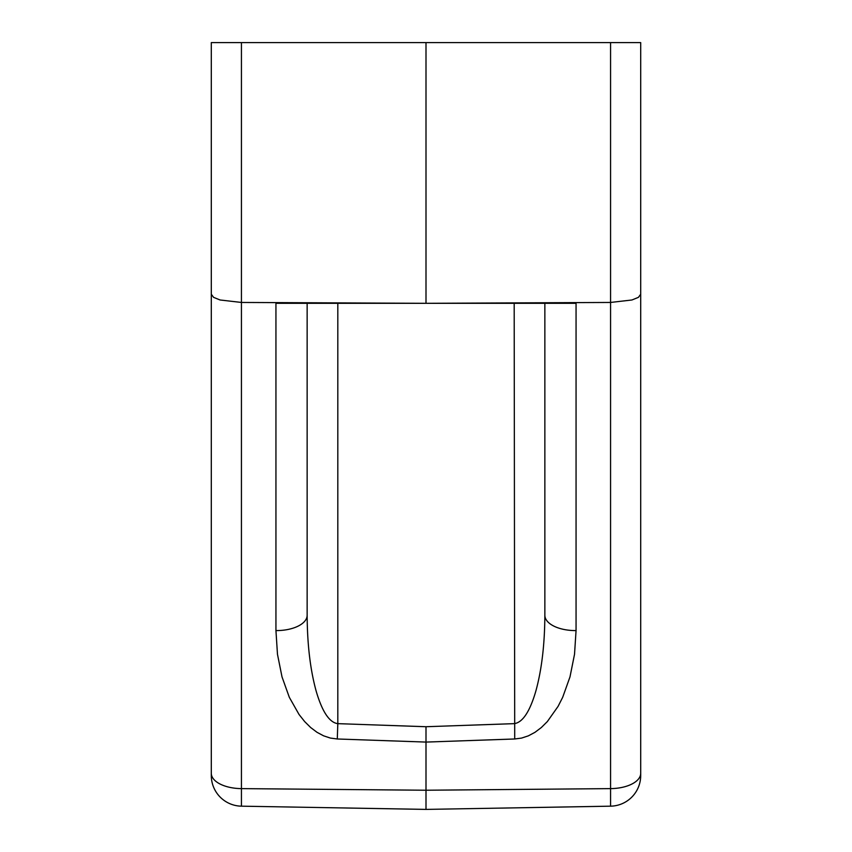 <?xml version="1.0" encoding="UTF-8"?>
<svg xmlns="http://www.w3.org/2000/svg" width="852" height="852" viewBox="0 0 852 852"><rect width="100%" height="100%" fill="white"/><g stroke="black" fill="none" stroke-linecap="round" stroke-linejoin="round"><path stroke-width="1.28" d="M640.704 775.512A30.672 30.672 0 0 1 631.907 797.014A30.672 30.672 0 0 0 640.704 775.512L640.704 42.6L426 42.6L426 303.312L576.058 303.312L576.058 630.587A30.672 15.336 180 0 1 554.024 626.199A30.672 15.336 180 0 1 544.854 615.261C544.716 644.41 541.723 669.661 535.865 691.015C529.827 711.708 522.596 722.592 514.182 723.646L426 726.724L426 809.4L241.435 806.173L241.435 42.6L211.296 42.6L211.296 294.228L213.575 297.348L220.093 299.989L241.435 302.449L426 303.312L610.564 302.449L610.564 806.173A30.672 30.672 0 0 0 631.907 797.014A30.672 30.672 0 0 1 610.564 806.173L426 809.4M640.704 294.228L638.425 297.348L631.907 299.989L610.564 302.449L610.564 42.6M211.296 294.228L211.296 775.512A30.672 30.672 0 0 0 241.435 806.173M640.704 42.6L640.704 656.04M426 303.312L275.942 303.312L275.942 630.587L277.475 654.283L282.012 676.903L289.318 697.309L299.031 714.466L304.643 721.559L310.671 727.533L317.019 732.315L323.632 735.84L330.416 738.077L337.285 738.982L337.818 723.646C329.404 722.592 322.173 711.708 316.135 691.015C310.277 669.661 307.284 644.41 307.146 615.261L307.146 303.312M544.854 303.312L544.854 615.261M275.942 630.587A30.672 15.336 -0 0 0 297.976 626.199A30.672 15.336 -0 0 0 307.146 615.261M337.285 738.982L426 742.081L514.714 738.982L514.182 303.312M426 42.6L241.435 42.6M640.704 773.286A30.672 15.336 180 0 1 631.907 784.032A30.672 15.336 180 0 1 610.564 788.622L426 790.23L241.435 788.622A30.672 15.336 0 0 1 220.093 784.032A30.672 15.336 0 0 1 211.296 773.286M211.296 775.512A30.672 30.672 0 0 0 220.093 797.014M426 726.724L337.818 723.646L337.818 303.312M514.714 738.982L521.584 738.077L528.368 735.84L534.981 732.315L541.329 727.533L547.357 721.559L558.092 706.351L562.682 697.309L569.988 676.903L574.525 654.283L576.058 630.587"/></g></svg>
